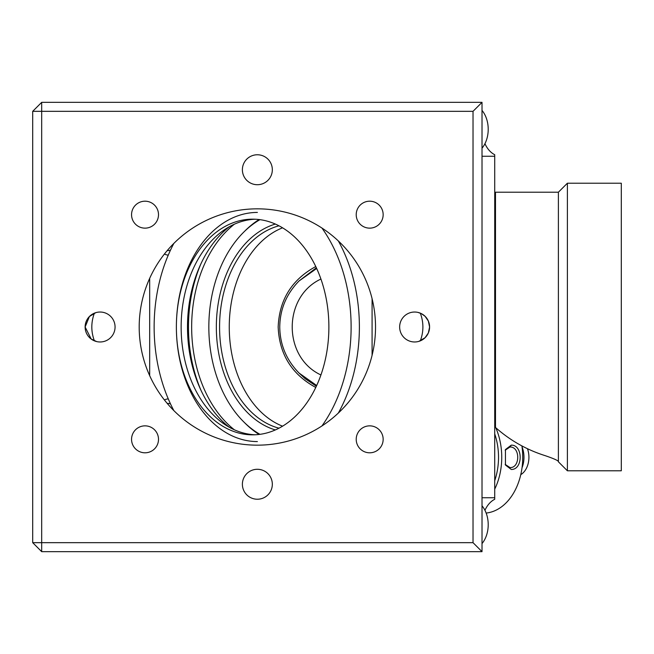 <?xml version="1.0" encoding="UTF-8"?>
<svg xmlns="http://www.w3.org/2000/svg" width="654" height="654" viewBox="0 0 654 654"><rect width="100%" height="100%" fill="white"/><g stroke="black" fill="none" stroke-linecap="round" stroke-linejoin="round"><path stroke-width="0.98" d="M482.014 148.18A24.713 17.478 -90 0 0 488.211 129.304A24.713 17.478 -90 0 0 482.014 110.428M482.014 543.572A24.713 17.478 -90 0 0 488.211 524.696A24.713 17.478 -90 0 0 482.014 505.82M522.031 467.765A21.402 15.132 -90 0 0 522.031 446.829M520.772 474.657A18.827 13.317 -90 0 0 527.459 448.726M511.281 469.466L505.452 465.043L505.452 449.56L511.289 445.137C523.094 444.777 523.159 469.785 511.281 469.466M505.166 464.373L509.948 467.569C520.273 468.264 520.355 446.396 509.948 447.034L505.166 450.23M494.726 480.682A53.636 37.932 -90 0 0 494.726 433.921M494.726 489.11A55.925 39.542 -90 0 0 495.748 427.7M495.495 427.119A55.925 39.542 -90 0 0 494.726 425.492M486.151 513.063A55.925 39.542 -90 0 0 522.726 457.301A55.925 39.542 -90 0 0 521.9 445.922M495.495 404.156A55.925 39.542 -90 0 0 494.726 403.812M494.726 259.605L495.495 259.605M316.675 385.517L299.001 373.001C286.387 360.027 279.969 344.691 279.757 327C279.969 309.301 286.387 293.965 299.009 280.999L316.675 268.483M299.001 373.001L305.312 378.821L316.356 386.203M316.356 267.805L299.009 280.999M621.3 183.218L621.3 470.782L567.386 470.782L567.386 183.218L621.3 183.218M558.393 461.536C558.132 460.539 553.75 458.585 545.24 455.683C526.65 449.821 510.063 440.412 495.495 427.471L495.495 192.202L558.393 192.202L558.393 461.798L567.386 470.782M320.926 279.045C282.651 296.736 282.651 357.264 320.926 374.955M315.768 387.454C291.823 374.399 279.291 354.247 278.171 327C279.291 299.753 291.823 279.601 315.768 266.546M484.949 143.676A26.961 19.064 -90 0 0 494.726 154.72L494.726 499.28A26.961 19.064 -90 0 0 484.949 510.324M482.014 156.257L494.726 156.257L482.014 156.257M494.726 497.743L482.014 497.743L494.726 497.743M338.322 413.075A139.286 98.492 -90 0 0 338.322 240.925M372.085 355.31L372.085 298.69M149.684 278.31L149.684 375.69M168.274 255.101A17.969 12.712 90 0 1 164.407 254.03M164.407 399.97A17.969 12.712 90 0 1 168.274 398.899M259.074 219.548A117.679 83.205 -90 0 0 244.898 230.976L243.402 232.472A115.84 81.913 -90 0 0 243.402 421.528A115.84 81.913 -90 0 0 259.949 434.338M243.402 421.528L244.898 423.024A117.679 83.205 -90 0 0 259.074 434.452M234.377 224.191A117.679 83.205 -90 0 0 191.655 327A117.679 83.205 -90 0 0 234.377 429.809M257.39 212.427A114.573 81.014 -90 0 0 176.376 327A114.573 81.014 -90 0 0 257.39 441.573M255.011 434.779A107.836 76.248 90 0 1 181.142 327A107.836 76.248 90 0 1 255.011 219.221M321.932 425.967A139.286 98.492 -90 0 0 321.932 228.033M173.858 243.386A139.286 98.492 -90 0 0 173.858 410.614M252.624 434.836A107.836 76.248 90 0 1 176.376 327A107.836 76.248 90 0 1 252.624 219.164A107.836 76.248 90 0 1 328.88 327A107.836 76.248 90 0 1 252.624 434.836M229.252 226.774A114.573 81.014 -90 0 0 187.494 327A114.573 81.014 -90 0 0 229.252 427.226M200.958 263.742A122.167 86.385 -90 0 0 200.958 390.258M275.334 429.94A105.22 74.401 90 0 1 216.343 327A105.22 74.401 90 0 1 275.334 224.06M278.988 225.81A102.94 72.79 -90 0 0 219.572 327A102.94 72.79 -90 0 0 278.988 428.19M282.553 426.179A102.94 72.79 90 0 1 229.26 327A102.94 72.79 90 0 1 282.553 227.821M259.949 219.662A115.84 81.913 -90 0 0 243.402 232.472M145.033 201.195A13.481 13.481 0 0 1 156.698 221.412A13.481 13.481 0 0 1 133.359 221.412A13.481 13.481 0 0 1 145.033 201.195M369.69 425.852A13.481 13.481 0 0 1 381.356 446.069A13.481 13.481 0 0 1 358.016 446.069A13.481 13.481 0 0 1 369.69 425.852M145.033 425.852A13.481 13.481 0 0 1 156.698 446.069A13.481 13.481 0 0 1 133.359 446.069A13.481 13.481 0 0 1 145.033 425.852M369.69 201.195A13.481 13.481 0 0 1 381.356 221.412A13.481 13.481 0 0 1 358.016 221.412A13.481 13.481 0 0 1 369.69 201.195M473.03 111.327L473.03 542.673L41.684 542.673L41.684 551.657L32.7 542.673L41.684 542.673L41.684 111.327L32.7 111.327L41.684 102.343L41.684 111.327L473.03 111.327L482.014 102.343L41.684 102.343M32.7 111.327L32.7 542.673M473.03 542.673L482.014 551.657L482.014 102.343M41.684 551.657L482.014 551.657M375.527 327A118.17 118.17 0 0 1 198.276 429.335A118.17 118.17 0 0 1 198.276 224.665A118.17 118.17 0 0 1 375.527 327M257.357 154.769A14.968 14.968 0 0 1 270.323 177.226A14.968 14.968 0 0 1 244.392 177.226A14.968 14.968 0 0 1 257.357 154.769M100.095 312.032A14.968 14.968 0 0 1 113.06 334.488A14.968 14.968 0 0 1 87.129 334.488A14.968 14.968 0 0 1 100.095 312.032M414.62 312.032A14.968 14.968 0 0 1 427.585 334.488A14.968 14.968 0 0 1 401.654 334.488A14.968 14.968 0 0 1 414.62 312.032M257.357 469.286A14.968 14.968 0 0 1 270.323 491.743A14.968 14.968 0 0 1 244.392 491.743A14.968 14.968 0 0 1 257.357 469.286M418.944 341.331L425.067 337.717L428.337 332.992L429.588 327L428.337 321.008L425.067 316.283L421.454 313.683L418.061 312.432M418.944 312.669L420.318 313.152C423.751 322.381 423.751 331.619 420.318 340.848M95.77 312.669L89.385 316.536L85.126 327L91.192 339.025L96.653 341.568M94.397 340.848C90.963 331.619 90.963 322.381 94.397 313.152M167.195 250.613L167.8 250.613A13.481 9.532 -90 0 0 170.53 250.049M170.53 403.951A13.481 9.532 -90 0 0 167.8 403.387L167.195 403.387M511.289 445.137L509.948 447.034M495.495 394.395L494.726 394.395M558.393 192.202L567.386 183.218"/></g></svg>

